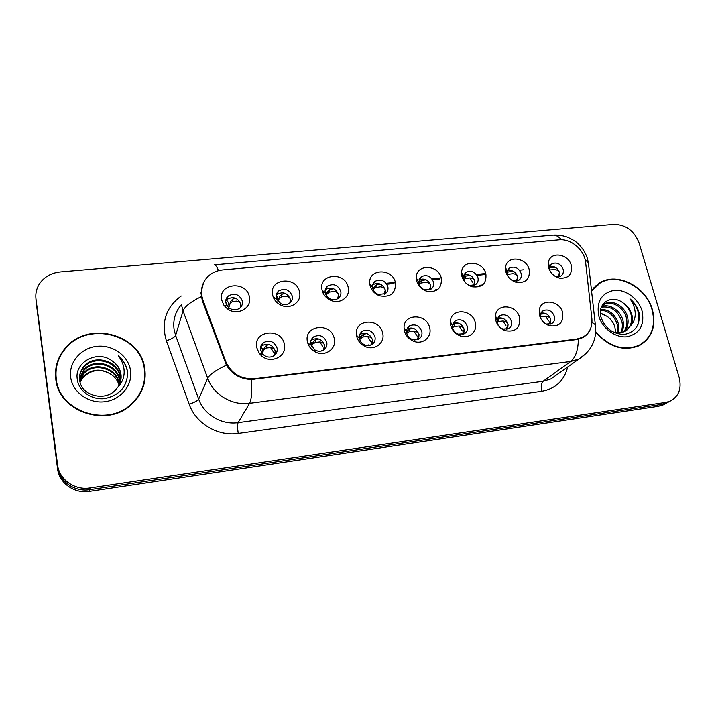 <?xml version="1.0" encoding="UTF-8"?>
<svg xmlns="http://www.w3.org/2000/svg" width="716" height="716" viewBox="0 0 716 716"><rect width="100%" height="100%" fill="white"/><g stroke="black" fill="none" stroke-linecap="round" stroke-linejoin="round"><path stroke-width="1.07" d="M225.835 302.779L227.258 306.072L229.165 307.996C232.951 310.422 236.549 310.422 239.958 307.97C241.999 306.144 242.814 303.861 242.393 301.132C239.43 294.267 234.687 292.584 228.153 296.066C226.202 297.874 225.433 300.111 225.835 302.779M225.764 300.622L226.793 299.503C233.273 296.039 237.98 297.713 240.916 304.524L240.961 306.949M276.269 297.767L276.645 299.082L280.896 303.718C284.154 305.213 287.134 305.007 289.819 303.101C291.958 301.293 292.799 298.984 292.325 296.164C289.488 289.568 284.932 287.823 278.667 290.947C276.618 292.737 275.821 295.01 276.269 297.767M276.251 295.019L276.931 294.383C283.151 291.269 287.662 292.996 290.481 299.548L290.463 302.537M325.198 292.898L325.216 292.96C325.932 295.78 327.677 297.82 330.47 299.073C333.343 300.165 335.929 299.915 338.247 298.339C340.449 296.567 341.299 294.24 340.789 291.349C338.041 284.986 333.665 283.205 327.66 286.024C325.529 287.778 324.715 290.07 325.198 292.898M325.243 289.703L325.565 289.443C331.535 286.642 335.885 288.396 338.605 294.724L338.516 298.125M372.705 288.181C373.492 291.161 375.39 293.256 378.379 294.437L385.28 293.685C387.544 291.958 388.394 289.622 387.848 286.677C385.181 280.52 380.957 278.721 375.184 281.263C373.26 282.748 372.392 284.753 372.562 287.277L372.705 288.181M372.803 284.646C378.531 282.149 382.711 283.939 385.333 290.034L385.19 293.748M418.842 283.599C419.71 286.677 421.697 288.763 424.803 289.873L430.996 289.148C433.287 287.456 434.138 285.12 433.547 282.131C430.951 276.179 426.879 274.353 421.321 276.671L418.645 281.934L418.842 283.599M418.976 279.822C424.418 277.889 428.338 279.768 430.737 285.478L430.558 289.407M463.673 279.142C464.603 282.283 466.653 284.368 469.83 285.407L475.433 284.717C477.751 283.071 478.592 280.744 477.966 277.719C475.424 271.937 471.477 270.111 466.134 272.223L463.467 276.859L463.673 279.142M463.816 275.204C468.971 273.745 472.65 275.696 474.86 281.048L474.672 285.12M512.549 280.726L518.644 280.395C520.971 278.801 521.803 276.474 521.141 273.431C518.644 267.811 514.822 265.976 509.676 267.918L507.071 272.035L507.563 275.776M507.384 270.773C512.253 269.717 515.717 271.713 517.766 276.743L517.596 280.896M555.911 276.77L560.682 276.188C563.009 274.631 563.832 272.322 563.134 269.261C560.673 263.792 556.967 261.958 552 263.739L549.476 267.408L549.458 269.905M549.727 266.513C554.327 265.806 557.585 267.82 559.5 272.554L559.357 276.743M260.615 349.99L262.888 354.313C266.495 357.481 270.263 357.902 274.165 355.575C276.591 353.668 277.566 351.18 277.092 348.101C274.362 341.451 269.798 339.635 263.407 342.642C261.089 344.53 260.159 346.974 260.615 349.99M260.705 346.696L261.752 345.73C268.097 342.74 272.626 344.548 275.329 351.144L275.168 354.715M310.807 344.235L314.754 349.838C317.922 351.645 320.947 351.663 323.829 349.909C326.326 348.057 327.31 345.551 326.782 342.4C324.151 336.001 319.766 334.148 313.644 336.842C311.254 338.686 310.305 341.147 310.807 344.235M311.004 340.422L311.621 339.93C317.698 337.245 322.048 339.089 324.661 345.443L324.384 349.498M359.495 338.65C360.139 341.281 361.696 343.268 364.175 344.593C366.977 345.9 369.608 345.828 372.051 344.387C374.584 342.579 375.569 340.073 375.005 336.869C372.445 330.685 368.221 328.814 362.35 331.24C360.067 332.895 359.083 335.186 359.405 338.122L359.495 338.65M362.35 331.24L359.987 334.327C365.813 331.911 370.002 333.772 372.544 339.912L372.186 344.298M406.76 333.235C407.494 336.037 409.212 338.068 411.915 339.33L418.887 338.999C421.447 337.245 422.422 334.748 421.822 331.508C419.316 325.52 415.244 323.623 409.606 325.834C407.574 327.203 406.563 329.172 406.572 331.732L406.76 333.235M407.1 328.796C412.658 326.782 416.64 328.698 419.039 334.542L418.627 339.151M452.655 327.973C453.47 330.89 455.304 332.94 458.142 334.13L464.389 333.754C466.966 332.045 467.924 329.566 467.28 326.29C464.827 320.491 460.889 318.584 455.465 320.598L452.449 325.726L452.655 327.973M453.022 323.372C458.267 321.869 461.999 323.856 464.201 329.324L463.771 334.068M497.244 322.862C498.13 325.852 500.037 327.919 502.972 329.038L508.62 328.644C511.188 326.988 512.137 324.518 511.457 321.233C509.04 315.586 505.228 313.689 500.001 315.523L497.065 320.025L497.244 322.862M497.602 318.173C502.551 317.099 506.051 319.121 508.092 324.25L507.671 329.074M545.037 323.453L546.487 324.053L551.624 323.659C554.184 322.057 555.106 319.605 554.39 316.311C552.009 310.816 548.304 308.918 543.274 310.601L540.446 314.584L540.75 318.486M540.902 313.169C545.565 312.453 548.859 314.503 550.756 319.327L550.38 324.16M202.897 299.906L201.787 295.806C200.65 288.109 202.816 281.585 208.275 276.224C212.276 272.563 217.118 270.46 222.801 269.905L558.981 239.824C571.001 238.419 584.56 249.938 585.634 262.459L591.881 318.629C592.526 327.185 589.438 333.414 582.6 337.299L576.64 339.089L254.538 378.737C240.925 379.417 231.313 373.645 225.692 361.419L202.897 299.906L202.467 301.168M249.41 297.14C252.121 308.345 236.817 316.427 227.214 308.659L224.001 305.419L221.611 299.87C217.977 283.026 246.984 280.35 249.41 297.14M571.314 265.466C572.442 274.541 568.468 278.757 559.411 278.103C553.996 276.564 550.407 273.091 548.653 267.695L548.42 262.342C550.121 250.958 568.585 253.562 571.314 265.466M529.196 269.61C530.18 278.98 525.947 283.241 516.478 282.39C511.09 280.753 507.555 277.253 505.89 271.901L505.594 267.238C506.731 255.012 526.484 257.089 529.196 269.61M485.878 273.87C486.71 283.572 482.163 287.868 472.256 286.776C466.922 285.031 463.467 281.513 461.901 276.233L461.569 272.411C461.945 259.255 483.175 260.642 485.878 273.87M441.316 278.255C441.951 288.333 437.064 292.665 426.655 291.251C421.429 289.38 418.09 285.863 416.64 280.681L416.309 277.889C415.656 263.739 438.604 264.195 441.316 278.255M395.447 282.766C395.85 293.3 390.56 297.641 379.578 295.798C374.549 293.802 371.362 290.293 370.038 285.272L369.796 283.76C367.72 268.527 392.699 267.712 395.447 282.766M348.209 287.42C350.625 296.737 340.234 304.631 330.908 300.38C326.21 298.259 323.265 294.831 322.066 290.087L322.048 289.989C318.083 273.691 345.398 271.176 348.209 287.42M299.556 292.2C302.036 302.161 290.007 310.243 280.386 304.882C276.994 303.083 274.604 300.487 273.235 297.077L272.59 294.858C268.786 278.282 296.934 275.696 299.556 292.2M284.377 344.387C287.51 356.899 269.511 364.927 260.526 354.805L259.058 353.042L256.704 347.529C252.891 330.371 281.764 327.275 284.377 344.387M562.678 312.722C563.698 322.63 559.294 326.97 549.458 325.726C544.42 323.945 541.099 320.491 539.506 315.353L539.291 309.804C541.081 297.981 559.93 300.416 562.678 312.722M519.61 317.618C520.451 327.91 515.717 332.278 505.415 330.72C500.475 328.832 497.262 325.377 495.767 320.329L495.472 315.568C496.609 302.823 516.871 304.64 519.61 317.618M475.29 322.665C477.876 331.651 468.855 339.509 459.985 335.813C455.197 333.817 452.118 330.362 450.749 325.458L450.409 321.681C450.641 307.898 472.551 308.873 475.29 322.665M429.672 327.856C432.276 337.263 422.243 345.309 413.069 340.986C408.523 338.856 405.632 335.446 404.397 330.729L404.075 328.214C403.027 313.286 426.897 313.089 429.672 327.856M382.684 333.2C385.342 343.143 373.976 351.386 364.525 346.168C360.354 343.922 357.723 340.592 356.649 336.162L356.487 335.267C353.561 319.112 379.838 317.206 382.684 333.2M334.274 338.704C337.039 349.426 323.721 357.794 314.082 351.198C310.986 349.184 308.882 346.481 307.782 343.098L307.441 341.756C303.459 324.885 331.472 321.887 334.274 338.704M224.457 306.009L224.394 305.499M274.407 299.431L274.64 297.91M323.149 293.184L323.73 291.609M308.659 345.264L308.909 343.77M482.548 284.968L479.818 285.245M437.718 289.533L435.758 289.738M391.571 294.24L390.426 294.357M55.794 379.059C58.605 412.103 107.498 428.034 131.592 404.379C142.171 394.391 146.565 382.505 144.757 368.713C141.016 333.925 87.352 319.837 64.905 348.576C57.548 357.535 54.514 367.693 55.794 379.059M143.737 385.253L144.677 377.296M595.712 332.215C609.03 347.144 623.484 351.645 639.075 345.703C651.963 338.203 656.402 326.21 652.392 309.706C646.297 286.776 617.496 271.794 599.972 282.668L591.505 290.526M640.48 344.969L642.52 343.224M598.594 283.518L599.337 283.187M590.691 328.331C589.214 332.484 586.485 335.616 582.484 337.71L576.416 339.599L251.486 379.516C240.487 379.158 232.136 374.37 226.426 365.151L202.324 300.792L200.954 292.925L203.693 282.006M36.06 301.49L57.557 468.703C59.079 483.067 74.455 493.959 89.509 491.373L658.684 406.249L669.075 401.703L662.264 404.316L89.76 489.672L662.264 404.316L665.88 402.374L669.863 401.273C678.723 396.691 681.82 388.761 679.162 377.493L639.057 242.894C634.269 230.749 625.856 224.573 613.818 224.376L60.242 271.946C51.507 272.868 44.723 276.627 39.881 283.205C36.614 288.02 35.317 293.274 35.979 298.957L57.584 464.952C59.133 479.505 74.733 490.558 90.001 487.954L665.88 402.374M57.557 468.703L57.575 466.841C59.106 481.295 74.589 492.268 89.76 489.672C74.589 492.268 59.106 481.295 57.575 466.841L36.113 301.892L57.584 464.952M35.934 298.554L36.113 301.892L35.934 298.554M597.323 284.887L595.068 286.319M56.582 366.986L55.472 375.077M658.684 406.249L665.468 403.636M228.789 307.701L229.863 304.237M230.525 303.235L232.074 301.785L232.807 299.046L235.707 298.277M240.469 307.504L240.836 304.542C240.379 302.546 238.867 301.4 236.289 301.105L232.074 301.785M227.411 306.269L228.332 304.389L228.27 302.161L227.778 301.705L225.773 302.376M227.778 301.705L226.041 299.297M230.633 301.588L228.744 307.665M232.807 299.046L231.223 300.684M262.28 353.623L264.499 347.529L261.993 353.23M262.235 350.41L262.387 348.459L260.481 348.755M269.332 344.557L266.871 345.219L265.162 346.714L263.765 350.24M264.508 349.336L266.173 348.03L266.871 345.219M274.174 355.575L275.239 351.144C274.765 349.122 273.208 347.922 270.567 347.546L266.173 348.03M270.567 347.546L273.736 352.469M264.499 347.529L265.162 346.714M278.059 301.463L278.963 299.333M279.723 298.339L281.406 296.88L282.068 294.195L285.398 293.435M289.765 303.145L290.401 299.565C289.935 297.605 288.387 296.478 285.774 296.2L281.406 296.88M277.11 300.076L277.71 297.247L276.322 296.961M279.67 296.728L277.799 301.141M282.068 294.195L280.341 295.824M326.192 295.404L327.284 292.003L328.044 291.108L327.489 293.578L326.63 294.562M327.489 293.578L329.306 292.128L329.897 289.488L333.656 288.736M337.657 298.724L338.525 294.741C338.033 292.808 336.457 291.707 333.799 291.43L329.306 292.128M325.529 294.025L325.726 292.486L325.046 291.636M327.284 292.003L325.834 294.75M329.897 289.488L328.044 291.108M373.081 289.389L374.379 286.525L373.179 289.622M373.895 288.951L375.837 287.51L376.356 284.914L380.545 284.189M384.215 294.294L385.253 290.052C384.752 288.145 383.15 287.062 380.456 286.803L375.837 287.51M373.546 287.42L372.812 288.584M376.356 284.914L374.379 286.525M419.075 284.395L421.053 283.026L421.509 280.466L426.11 279.777M429.493 289.873L430.656 285.496C430.137 283.625 428.508 282.56 425.787 282.31L421.053 283.026M418.69 282.731L421.509 280.466M311.603 346.463L313.304 341.962L311.227 345.658M311.147 344.799L311.603 342.839L310.977 342.499M318.817 338.99L315.899 339.661L314.055 341.147L312.632 344.629M313.474 343.725L315.282 342.418L315.899 339.661M323.202 350.294L324.581 345.452C324.088 343.456 322.495 342.275 319.81 341.917L315.282 342.418M319.81 341.917L322.988 346.938M313.304 341.962L314.055 341.147M359.772 339.626L360.694 336.556L359.45 338.408M363.495 334.265L361.526 335.75L361.007 338.283L360.076 339.178M361.007 338.283L362.949 336.976L363.495 334.256L366.887 333.602M370.879 344.987L372.463 339.921C371.953 337.961 370.333 336.806 367.612 336.457L362.949 336.976M367.612 336.457L370.79 341.514M360.694 336.556L361.526 335.741M413.58 328.375L409.722 329.02L407.637 330.497L406.778 333.289M407.189 332.994L409.248 331.687L409.722 329.02M417.258 339.724L418.958 334.551C418.43 332.618 416.784 331.49 414.027 331.159L409.248 331.687M414.027 331.159L417.195 336.189M406.581 331.991L407.637 330.497M55.946 375.023L56.618 383.364M144.31 368.767C140.613 334.345 87.522 320.392 65.299 348.808C58.005 357.678 54.989 367.747 56.26 379.006C59.052 411.718 107.472 427.47 131.305 404.039C141.759 394.158 146.091 382.398 144.31 368.767M79.691 380.106L83.799 372.884C93.939 360.945 117.755 367.764 119.187 383.749L119.295 384.716M79.745 380.527L83.727 373.725C93.841 361.804 117.612 368.606 119.035 384.564L119.107 385.092M79.548 378.415L84.067 369.474C94.297 357.454 118.337 364.355 119.787 380.482L119.966 383.176M79.566 378.836L84.005 370.333C94.208 358.331 118.194 365.214 119.635 381.306L119.814 383.561M118.015 386.926C120.61 382.979 121.586 378.719 120.95 374.137C119.975 368.445 116.923 363.961 111.803 360.667C97.582 349.784 74.831 361.983 77.167 378.478C78.151 390.793 91.433 400.262 104.733 398.579C119.348 395.447 126.992 386.917 127.672 372.982L127.502 371.55C126.464 365.348 123.421 360.148 118.364 355.95C122.373 360.962 124.307 366.601 124.154 372.875C123.904 378.227 121.854 382.908 118.015 386.926L115.374 390.148C104.527 401.998 81.087 395.42 79.709 380.277C79.02 374.996 80.568 370.235 84.345 366.01C94.673 353.892 118.937 360.882 120.404 377.153L120.494 381.583M79.548 377.144C79.959 373.26 81.534 369.832 84.273 366.878C94.575 354.787 118.784 361.759 120.243 377.985L120.377 381.986M111.803 360.667C116.95 364.229 119.966 368.883 120.87 374.611L120.789 380.366M70.687 377.323C72.593 392.323 88.784 403.86 104.885 401.721C121.022 399.796 132.872 385.011 130.491 370.378C128.343 355.709 112.734 344.521 96.866 346.329C80.971 347.913 68.539 362.35 70.687 377.323M79.995 381.78L83.53 376.222C92.069 368.776 101.305 368.194 111.24 374.486C101.26 368.436 92.006 369.277 83.468 377.028L80.103 382.201M111.24 374.486C115.142 377.189 117.764 380.733 119.098 385.11M140.649 392.905L143.316 385.101M118.364 355.95C124.405 361.374 127.511 367.755 127.663 375.095M595.327 286.606L593.233 288.262M595.739 331.723C608.922 346.723 623.314 351.27 638.896 345.363C651.641 337.943 656.026 326.066 652.07 309.751C646.038 287.053 617.541 272.223 600.196 282.981L591.577 291.117M600.733 309.285C609.414 309.554 615.33 314.449 618.481 323.972L618.239 332.779M600.581 310.1C608.851 310.842 614.444 315.738 617.362 324.787L617.353 332.743M601.556 306.699C609.441 303.181 620.808 310.52 623.01 320.696C623.985 324.912 623.484 328.841 621.488 332.501M601.333 307.245C611.052 305.768 617.899 310.529 621.873 321.52C622.786 325.413 622.401 329.118 620.718 332.627M601.538 306.734L605.02 303.709C612.842 299.19 625.319 306.591 627.61 317.376C628.809 322.907 627.717 327.66 624.352 331.633M602.997 305.123L603.91 304.577C611.715 300.067 624.164 307.45 626.455 318.208C627.601 323.399 626.67 327.964 623.663 331.902M623.197 302.984C611.571 293.65 596.741 303.548 601.019 317.304C605.351 328.742 613.29 334.417 624.844 334.354C635.477 331.911 640.247 324.858 639.137 313.196L638.824 311.997C637.231 306.788 634.287 302.403 629.982 298.832C633.186 303.119 634.931 307.916 635.217 313.205C635.369 317.725 634.054 321.663 631.27 325.028C632.675 321.761 632.837 318.208 631.763 314.369C630.286 309.598 627.431 305.804 623.197 302.984C627.252 306.054 629.892 310.01 631.109 314.843C632.416 321.448 630.805 326.711 626.267 330.631M631.27 325.028L625.328 331.168C621.193 333.155 616.834 333.289 612.261 331.589M600.393 312.964L607.454 316.535C611.034 319.211 613.505 322.692 614.865 326.979L615.67 332.537M598.791 315.944C602.21 328.474 615.67 338.292 627.27 336.735C639.871 333.575 644.794 324.975 642.046 310.914C638.511 298.617 625.453 289.058 613.961 290.374C601.333 293.211 596.276 301.731 598.791 315.944M607.454 316.535L600.402 313.295M638.054 346.177L640.274 344.647M629.982 298.832C637.786 306.403 640.453 314.977 637.974 324.545M463.762 279.473L465.006 278.658L465.4 276.143L470.394 275.499M473.562 285.505L474.789 281.066C474.252 279.222 472.605 278.184 469.848 277.942L465.006 278.658M469.848 277.942L472.864 282.453M465.4 276.143L463.458 277.557M507.223 274.738L508.083 271.946L513.47 271.346M516.442 281.191L517.695 276.761C517.14 274.944 515.475 273.924 512.692 273.691L507.751 274.416M508.083 271.946L507.009 272.689M558.185 276.958L559.429 272.572C558.865 270.782 557.182 269.78 554.372 269.556L550.157 269.914M549.414 269.628L549.62 267.856L555.374 267.31M452.566 327.534L454.23 326.55L454.642 323.918L458.947 323.31M462.366 334.515L464.12 329.333C463.574 327.436 461.91 326.326 459.117 326.004L454.23 326.55M459.117 326.004L462.267 330.989M454.642 323.927L452.485 325.368M497.083 322.039L497.951 321.547L498.3 318.969L497.11 319.73M506.248 329.405L508.011 324.259C507.447 322.388 505.765 321.305 502.945 320.992L497.951 321.547M502.945 320.992L506.069 325.905M503.053 318.396L498.3 318.969M540.356 316.749L540.759 314.154L545.932 313.626M548.948 324.384L550.676 319.336C550.103 317.492 548.393 316.418 545.556 316.123L540.464 316.696M545.556 316.123L548.653 320.929M576.64 339.089L575.879 339.67M254.538 378.737L254.207 379.31M225.692 361.419L225.191 362.52M578.394 339.232C578.098 350.214 575.539 357.624 570.715 361.473L249.571 403.314C232.208 405.874 213.359 394.632 207.685 378.245L183.072 310.905L181.488 304.944M181.712 304.327C175.277 311.567 172.753 320.052 174.14 329.781L175.626 335.419L198.672 399.125C203.979 414.609 221.727 425.152 238.115 422.655L543.104 381.279L550.944 378.907L557.155 374.495M201.25 296.657C190.787 301.758 184.728 306.511 183.072 310.905L175.626 335.419C174.579 337.352 171.491 339.115 166.363 340.718C160.975 322.182 165.924 307.28 181.229 296.003M561.416 239.753C558.561 236.343 555.607 234.812 552.546 235.152L214.335 264.822M567.681 367.013C564.244 380.626 555.598 388.716 541.761 391.285L238.258 433.431C237.417 428.168 237.372 424.57 238.115 422.655L249.571 403.314C251.549 399.492 252.193 391.562 251.486 379.516M591.989 322.218L595.336 324.733L595.721 328.268M586.977 352.693L578.922 359.029L570.715 361.473L543.104 381.279C541.198 383.194 540.75 386.524 541.761 391.285M238.258 433.431C217.87 436.617 195.737 423.487 189.176 404.191C194.34 402.49 197.509 400.799 198.672 399.125L207.685 378.245C209.591 374.504 215.838 370.136 226.426 365.151M585.187 259.845L588.382 262.656L588.838 266.656M214.102 264.848C215.435 264.643 216.885 266.585 218.443 270.666M189.176 404.191L166.363 340.718M35.979 298.957L36.239 304.792M90.001 487.954L89.509 491.373M523.835 269.762L519.467 270.192M485.779 273.503L476.292 274.434M441.217 277.88L432.204 278.766M395.348 282.39L386.944 283.214M419.424 282.068L419.03 284.252M321.403 350.983L321.314 350.464M321.547 350.222L321.663 350.921M368.731 345.506L368.633 344.933M368.883 344.691L369.017 345.47M414.671 340.002L414.582 339.554M414.859 339.321L414.994 340.01M229.165 307.996L227.214 308.659M227.258 306.072L224.001 305.419M556.019 276.788L559.411 278.103M513.542 281.048L516.478 282.39M469.83 285.407L472.256 286.776M424.803 289.873L426.655 291.251M378.379 294.437L379.578 295.798M330.47 299.073L330.908 300.38M325.216 292.96L322.066 290.087M280.896 303.718L280.386 304.882M276.645 299.082L273.235 297.077M262.888 354.313L260.526 354.805M262.011 353.265L259.058 353.042M546.487 324.053L549.458 325.726M502.972 329.038L505.415 330.72M458.142 334.13L459.985 335.813M411.915 339.33L413.069 340.986M364.175 344.593L364.525 346.168M314.754 349.838L314.082 351.198M311.004 345.031L307.782 343.098M226.793 299.503L228.153 296.066M276.931 294.383L278.667 290.947M325.565 289.443L327.66 286.024M372.812 284.601L375.184 281.263M419.129 279.401L421.321 276.671M464.129 274.461L466.134 272.223M507.859 269.771L509.676 267.918M548.492 267.041L549.253 266.325M550.371 265.278L552 263.739M261.752 345.73L263.407 342.642M311.621 339.93L313.644 336.842M407.198 328.59L409.606 325.834M453.309 322.809L455.465 320.598M498.076 317.322L500.001 315.523M541.565 312.078L543.274 310.601M582.6 337.299L581.303 338.265M549.476 267.408L548.42 262.342M507.071 272.035L505.594 267.238M463.467 276.859L461.569 272.411M418.645 281.934L416.309 277.889M372.562 287.277L369.796 283.76M540.446 314.584L539.291 309.804M497.065 320.025L495.472 315.568M452.449 325.726L450.409 321.681M406.572 331.732L404.075 328.214M359.405 338.122L356.487 335.267M557.442 374.289L578.922 359.029C591.676 350.733 597.153 339.303 595.336 324.733L588.382 262.656L587.245 258.02C585.375 252.435 582.287 247.638 577.973 243.655C576.38 241.784 572.791 239.591 567.197 237.068C562.499 235.43 557.621 234.785 552.546 235.152M669.863 401.273L662.64 405.158M484.392 274.595L476.945 275.329M439.857 278.989L432.965 279.661M394.015 283.5L387.714 284.127M597.162 284.977L599.972 282.668M64.888 349.301L64.905 348.576M260.57 349.766L261.43 348.173M260.785 346.419L261.984 348.119M276.197 295.314L277.253 296.773M310.708 341.747L311.236 342.481M83.727 373.725L83.799 372.884M84.005 370.333L84.067 369.474M84.273 366.878L84.345 366.01M83.468 377.028L83.53 376.222M131.135 404.791L131.305 404.039M603.91 304.577L605.02 303.709M637.061 346.58L638.896 345.363"/></g></svg>
